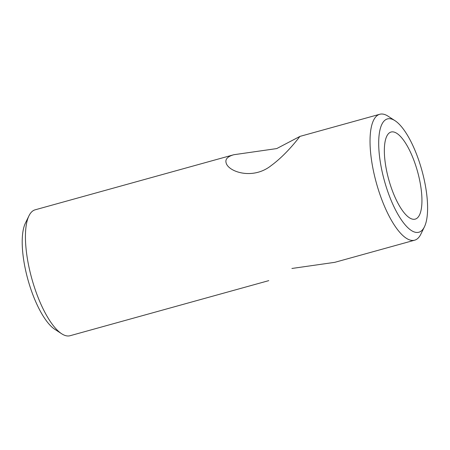 <?xml version="1.0" encoding="UTF-8"?>
<svg xmlns="http://www.w3.org/2000/svg" width="450" height="450" viewBox="0 0 450 450"><rect width="100%" height="100%" fill="white"/><g stroke="black" fill="none" stroke-linecap="round" stroke-linejoin="round"><path stroke-width="0.67" d="M380.88 197.128A65.334 21.611 74.5 0 0 414.664 240.188A65.334 21.611 74.5 0 0 420.851 234.169A65.334 21.611 74.5 0 1 414.664 240.188A65.334 21.611 74.5 0 1 380.88 197.128A65.334 21.611 74.5 0 1 379.749 114.272A65.334 21.611 74.5 0 0 380.88 197.128M388.153 116.241A65.334 21.611 74.5 0 0 379.749 114.272A65.334 21.611 74.5 0 1 388.153 116.241L395.004 120.69A58.798 19.451 74.5 0 0 378.973 136.44A58.798 19.451 74.5 0 0 388.457 193.489A58.798 19.451 74.5 0 0 424.429 226.828A58.798 19.451 74.5 0 0 421.886 170.381A58.798 19.451 74.5 0 0 395.004 120.69A58.798 19.451 74.5 0 0 378.973 136.44A58.798 19.451 74.5 0 0 388.457 193.489A58.798 19.451 74.5 0 0 424.429 226.828A58.798 19.451 74.5 0 0 421.886 170.381A58.798 19.451 74.5 0 0 395.004 120.69L388.153 116.241M36.281 292.669A65.334 21.611 74.5 0 0 61.656 333.759A65.334 21.611 74.5 0 0 70.059 335.728L268.768 280.637L70.059 335.728A65.334 21.611 74.5 0 1 61.656 333.759A65.334 21.611 74.5 0 1 36.281 292.669A65.334 21.611 74.5 0 1 28.957 215.831A65.334 21.611 74.5 0 0 36.281 292.669M35.151 209.812A65.334 21.611 74.5 0 0 28.957 215.831A65.334 21.611 74.5 0 1 35.151 209.812L233.859 154.721L276.733 148.579L299.908 136.429C300.139 135.962 287.449 153.692 271.136 165.623C252.709 180.242 228.549 171.759 226.192 163.114C224.944 159.311 227.498 156.516 233.859 154.721L276.733 148.579L299.908 136.429C300.139 135.962 287.449 153.692 271.136 165.623C252.709 180.242 228.549 171.759 226.192 163.114C224.944 159.311 227.498 156.516 233.859 154.721L35.151 209.812M334.777 262.333L291.904 268.47L334.777 262.333L414.664 240.188L334.777 262.333M31.973 292.331A58.798 19.451 74.5 0 0 54.81 329.31L61.656 333.759L54.81 329.31A58.798 19.451 74.5 0 1 31.973 292.331A58.798 19.451 74.5 0 1 25.38 223.172A58.798 19.451 74.5 0 0 31.973 292.331M418.174 217.086A45.191 14.946 74.5 0 0 416.081 166.641A45.191 14.946 74.5 0 0 391.072 132.03A45.191 14.946 74.5 0 0 391.854 189.343A45.191 14.946 74.5 0 0 415.221 219.127A45.191 14.946 74.5 0 0 418.174 217.086A45.191 14.946 74.5 0 0 416.081 166.641A45.191 14.946 74.5 0 0 391.072 132.03A45.191 14.946 74.5 0 0 391.854 189.343A45.191 14.946 74.5 0 0 415.221 219.127A45.191 14.946 74.5 0 0 418.174 217.086M299.869 136.418L379.749 114.272L299.869 136.418M25.38 223.172L28.957 215.831L25.38 223.172M424.429 226.828L420.851 234.169L424.429 226.828"/></g></svg>
